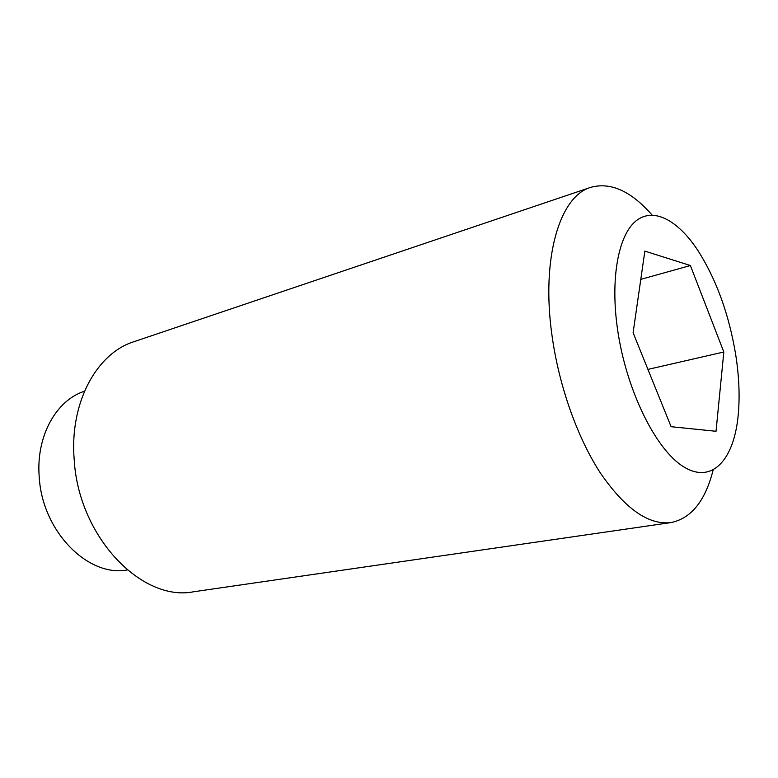 <?xml version="1.0" encoding="UTF-8"?>
<svg xmlns="http://www.w3.org/2000/svg" width="778" height="778" viewBox="0 0 778 778"><rect width="100%" height="100%" fill="white"/><g stroke="black" fill="none" stroke-linecap="round" stroke-linejoin="round"><path stroke-width="1.17" d="M84.471 391.227C56.133 400.252 35.837 436.429 39.221 476.943C42.168 531.442 88.079 577.412 127.252 569.982M652.071 215.049C631.153 191.096 610.691 181.867 590.716 187.352L133.952 341.698C96.56 353.28 69.252 402.994 74.231 460.168C78.811 537.452 142.189 602.26 193.79 591.737L670.947 522.583C691.243 518.43 705.296 500.935 713.115 470.106M590.716 187.352C559.849 196.134 540.943 257.742 551.991 335.396C558.925 385.859 577.49 438.024 600.587 473.306C625.142 508.822 648.589 525.257 670.947 522.583M735.677 354.505C728.908 313.962 716.227 279.156 697.623 250.069C677.512 219.766 653.073 206.763 635.645 221.195C618.286 235.627 610.224 278.699 617.557 329.434C626.164 389.817 655.611 449.46 683.356 466.615C711.189 484.149 733.002 461.169 737.875 418.263C740.034 398.861 739.304 377.612 735.677 354.505M723.822 351.996L716.032 431.284L671.103 426.704L633.107 332.741L644.855 251.109L690.387 265.531L723.822 351.996L647.928 369.394M690.387 265.531L640.79 279.37"/></g></svg>
